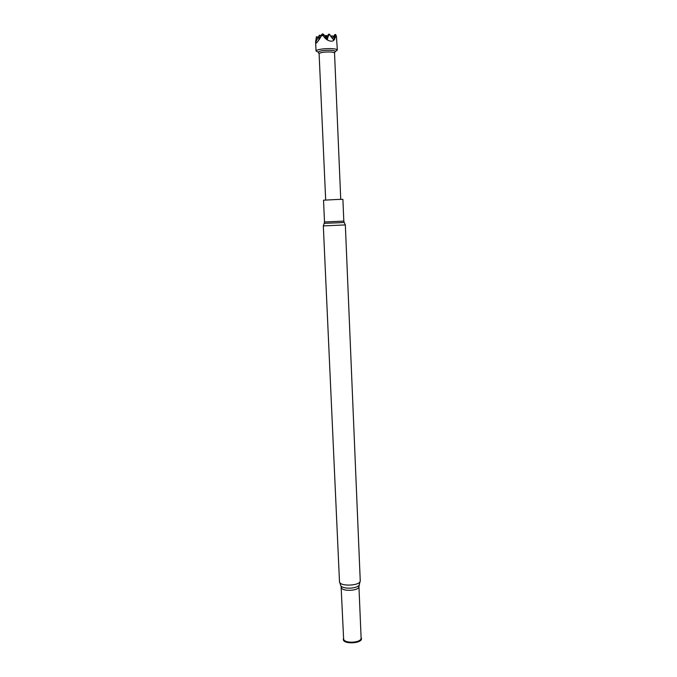 <?xml version="1.0" encoding="UTF-8"?>
<svg xmlns="http://www.w3.org/2000/svg" width="677" height="677" viewBox="0 0 677 677"><rect width="100%" height="100%" fill="white"/><g stroke="black" fill="none" stroke-linecap="round" stroke-linejoin="round"><path stroke-width="1.02" d="M335.724 51.147L337.349 50.073C337.146 49.294 335.09 48.812 331.18 48.617C324.96 48.499 320.221 49.015 316.954 50.166L316.032 51.003L317.75 51.934M335.166 51.706L337.349 50.056L336.418 36.38L335.826 36.109L334.887 38.445C333.312 43.802 325.586 40.485 323.141 35.509L321.524 35.72L318.715 40.231L319.468 35.196L315.981 41.534L316.675 36.854L318.156 37.303M316.472 36.727L315.609 41.644L316.641 42.956L319.849 38.64M336.418 36.38L335.69 34.535L334.853 34.764L334.226 37.98L334.887 38.445M335.69 34.535L335.826 36.109M323.141 35.509L322.43 33.901L323.53 34.222L327.279 39.283L329.022 34.095L332.991 39.19L333.956 39.232L334.226 37.98M321.524 35.72L322.43 33.901L321.761 34.425L319.764 38.284M333.465 36.6L331.984 35.779M319.316 36.152L319.451 35.441L318.935 35.703M316.303 37.023L317.877 36.888M340.743 199.351L334.531 52.975C334.379 52.425 332.889 52.087 330.054 51.951C323.843 51.934 320.187 52.501 319.104 53.652L318.359 52.442M334.531 52.975L335.31 51.418C335.149 50.8 333.499 50.42 330.351 50.259C323.437 50.242 319.383 50.877 318.182 52.163L316.032 51.003L315.609 41.644M328.709 34.239L326.221 38.234M330.283 35.187L329.056 34.095M332.492 38.462L334.963 34.502M325.155 36.643L326.17 35.424L326.72 37.269M325.459 37.1L325.891 35.416M327.245 36.245L326.17 35.424M331.4 36.846L331.942 35.779L331.688 37.277M320.103 35.229L320.974 35.949M331.933 35.779L331.231 36.592M325.747 35.475L324.977 36.38M337.349 199.461L342.9 199.36L343.814 221.117L324.503 221.963L323.521 200.206L337.349 199.461M361.086 637.548C364.962 643.878 340.286 644.953 343.594 638.309M335.665 34.798L334.294 35.018M322.701 34.205L323.538 34.239M328.633 34.4L329.217 34.417M329.767 34.442L329.2 34.4M333.956 39.232L333.372 39.511M328.616 34.459L328.032 34.73M327.651 38.97L327.076 39.241M325.18 35.983L326.932 35.779M333.169 36.152L331.916 36.093M319.442 35.509L320.712 35.568M331.925 36.016L331.408 36.262M339.482 581.568L323.318 225.89L345.338 224.925L360.24 580.663C361.019 585.91 339.16 586.857 339.482 581.568L340.649 585.41M359.402 584.589L359.038 585.25C356.804 588.685 343.603 589.269 341.073 586.028L343.611 638.699C343.383 643.852 361.78 643.048 361.103 637.937L358.937 586.494C359.589 591.013 341.03 591.825 341.284 587.264M361.095 637.683C363.49 643.463 341.716 644.411 343.603 638.445M324.503 221.963L324.181 223.334L338.559 222.792L344.255 222.454L343.814 221.117M325.671 200.011L319.104 53.652M320.111 35.221L319.519 35.196M360.24 580.663L358.937 586.494M345.338 224.925L344.271 222.479M323.318 225.89L324.165 223.359"/></g></svg>
